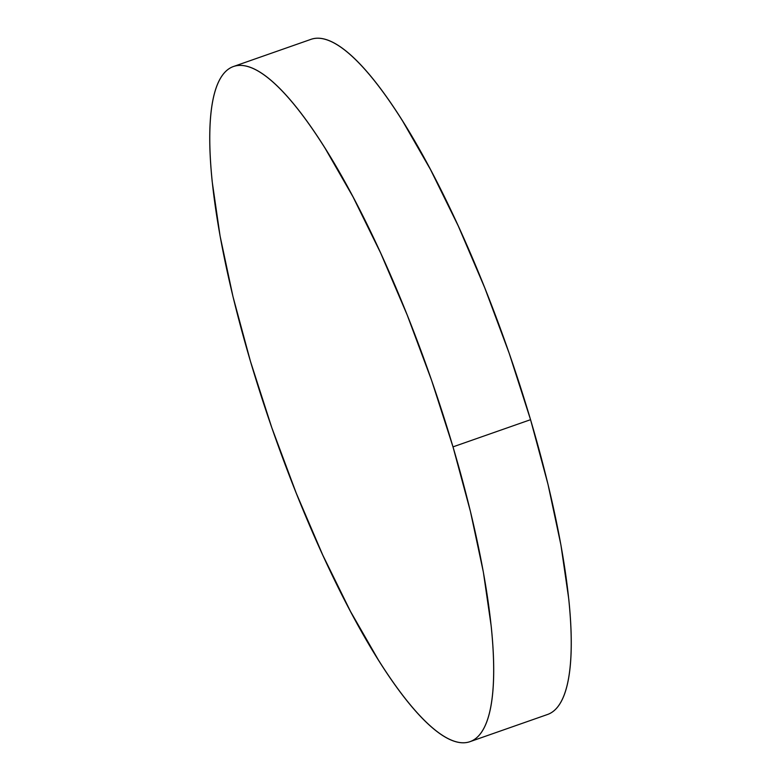 <?xml version="1.0" encoding="UTF-8"?>
<svg xmlns="http://www.w3.org/2000/svg" width="781" height="781" viewBox="0 0 781 781"><rect width="100%" height="100%" fill="white"/><g stroke="black" fill="none" stroke-linecap="round" stroke-linejoin="round"><path stroke-width="1.17" d="M470.016 741.657L547.559 714.478A357.688 83.225 -109.3 0 0 530.553 419.69L453 446.869L530.553 419.69A357.688 83.225 -109.3 0 0 310.984 39.343L233.441 66.522A357.688 83.225 70.7 0 1 453 446.869A357.688 83.225 70.7 0 1 470.016 741.657A357.688 83.225 70.7 0 1 250.447 361.31A357.688 83.225 70.7 0 1 233.441 66.522M546.641 714.771C551.884 713.229 556.336 709.529 559.977 703.681C563.618 697.833 566.391 689.955 568.285 680.026C570.189 670.108 571.175 658.344 571.262 644.725C571.341 631.116 570.511 615.916 568.773 599.134L560.924 545.001L548.018 484.415L530.553 419.69L509.192 353.324L484.757 287.867L458.193 225.826L430.516 169.594L402.791 121.328C393.634 106.733 384.73 93.925 376.091 82.884C367.441 71.852 359.221 62.802 351.43 55.744C343.63 48.686 336.406 43.746 329.758 40.944C323.109 38.132 317.154 37.498 311.912 39.05M453 446.869L470.465 511.594L483.371 572.18L491.22 626.313C492.957 643.095 493.787 658.295 493.709 671.904C493.621 685.513 492.635 697.287 490.741 707.205C488.838 717.124 486.065 725.012 482.424 730.86C478.782 736.708 474.34 740.398 469.088 741.95C463.846 743.502 457.891 742.868 451.242 740.056C444.594 737.254 437.37 732.314 429.57 725.256C421.779 718.198 413.559 709.148 404.909 698.116C396.27 687.075 387.366 674.267 378.209 659.672L350.484 611.406L322.807 555.174L296.243 493.133L271.808 427.676L250.447 361.31L232.982 296.585L220.076 235.999L212.227 181.866C210.489 165.084 209.659 149.884 209.738 136.275C209.825 122.656 210.811 110.892 212.715 100.974C214.609 91.045 217.382 83.167 221.023 77.319C224.664 71.471 229.116 67.771 234.359 66.229C239.611 64.677 245.556 65.311 252.204 68.113C258.853 70.925 266.077 75.855 273.877 82.913C281.668 89.971 289.888 99.021 298.537 110.062C307.177 121.094 316.08 133.912 325.238 148.507L352.963 196.773L380.64 253.005L407.204 315.036L431.639 380.503L453 446.869"/></g></svg>
